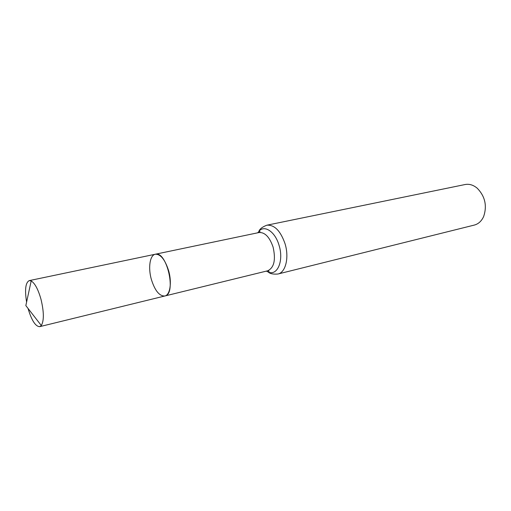 <?xml version="1.0" encoding="UTF-8"?>
<svg xmlns="http://www.w3.org/2000/svg" width="511" height="511" viewBox="0 0 511 511"><rect width="100%" height="100%" fill="white"/><g stroke="black" fill="none" stroke-linecap="round" stroke-linejoin="round"><path stroke-width="0.77" d="M151.397 279.555C154.948 290.733 159.426 296.214 164.817 295.997C176.768 294.362 166.816 250.55 155.331 254.229C149.844 255.117 147.979 267.873 151.397 279.555M277.946 274.017L474.317 225.076C478.449 223.965 481.566 221.097 483.668 216.472C487.226 205.773 485.086 196.365 477.261 188.246C473.365 184.982 469.315 183.743 465.106 184.528L266.857 225.198C274.458 224.661 280.52 230.838 285.042 243.715C289.347 257.506 285.643 272.529 277.946 274.017C273.251 274.401 270.019 273.743 268.243 272.037L266.391 271.105M257.691 232.818L259.237 231.093C260.323 231.342 260.24 231.828 258.988 232.543L155.331 254.229C160.563 254.037 164.983 259.492 168.598 270.6C172.086 282.455 170.093 295.071 164.817 295.997L39.717 326.657C35.521 326.535 31.625 320.454 28.028 308.414M26.598 302.11C24.637 289.699 25.531 282.532 29.261 280.609L31.19 280.935C34.889 283.222 38.159 289.341 41.001 299.305C44.003 311.921 44.112 320.665 41.314 325.526L39.717 326.657M258.988 232.543C264.87 232.141 269.572 236.989 273.091 247.094C275.946 259.824 274.139 267.726 267.675 270.792L164.817 295.997M266.857 225.198C262.462 226.878 259.831 228.871 258.962 231.176C264.596 224.597 275.263 231.809 279.076 245.401C283.975 260.821 277.352 276.221 268.243 272.037L268.524 271.993C269.393 271.296 269.112 270.894 267.675 270.792M155.331 254.229L29.261 280.609M31.19 280.935L25.837 305.597L41.314 325.526"/></g></svg>
